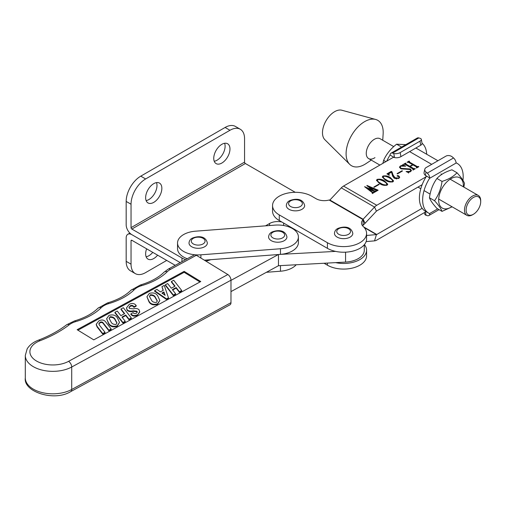 <?xml version="1.0" encoding="UTF-8"?>
<svg xmlns="http://www.w3.org/2000/svg" width="506" height="506" viewBox="0 0 506 506"><rect width="100%" height="100%" fill="white"/><g stroke="black" fill="none" stroke-linecap="round" stroke-linejoin="round"><path stroke-width="0.76" d="M146.626 248.819A11.467 6.622 120 0 0 148.011 259.116A11.467 6.622 120 0 0 153.748 258.547A11.467 6.622 120 0 0 157.625 255.169M146.12 256.776A11.467 6.622 120 0 0 148.878 255.739A11.467 6.622 120 0 0 152.755 252.361M131.851 240.293A1.145 0.664 -120 0 0 131.275 240.236A1.145 0.664 -120 0 0 131.041 240.761L131.851 240.293L175.202 265.321M295.257 192.312L245.372 163.514A1.145 0.664 60 0 1 244.562 162.11L131.041 227.649L131.041 204.241A20.638 11.916 -60 0 1 145.633 178.96L229.964 130.276A20.638 11.916 -60 0 1 240.287 129.251L235.423 126.443A20.638 11.916 -60 0 0 225.1 127.461L140.769 176.151A20.638 11.916 -60 0 0 126.177 201.432L126.177 224.841A8.026 4.636 -120 0 0 131.851 234.67L180.212 262.595L131.851 234.67A8.026 4.636 -120 0 0 127.835 234.278A8.026 4.636 -120 0 0 126.177 237.953L126.177 261.355A20.638 11.916 120 0 0 130.453 270.805L135.317 273.62A20.638 11.916 120 0 0 145.633 272.595L166.721 260.419M131.041 240.761L131.041 264.17A20.638 11.916 120 0 0 135.317 273.62M153.748 183.646A11.467 6.622 -60 0 1 159.479 183.077A11.467 6.622 -60 0 1 161.237 192.267A11.467 6.622 -60 0 1 153.748 202.368A11.467 6.622 -60 0 1 148.011 202.938A11.467 6.622 -60 0 1 146.253 193.747A11.467 6.622 -60 0 1 153.748 183.646M156.506 182.609A11.467 6.622 -60 0 1 148.878 199.56A11.467 6.622 -60 0 1 146.12 200.597M221.856 144.318A11.467 6.622 -60 0 1 227.592 143.748A11.467 6.622 -60 0 1 229.351 152.939A11.467 6.622 -60 0 1 221.856 163.046A11.467 6.622 -60 0 1 216.125 163.615A11.467 6.622 -60 0 1 214.367 154.425A11.467 6.622 -60 0 1 221.856 144.318M224.62 143.287A11.467 6.622 -60 0 1 216.992 160.238A11.467 6.622 -60 0 1 214.234 161.269M131.041 227.649A1.145 0.664 -120 0 0 131.851 229.054L181.964 257.984A22.934 13.245 0 0 0 185.557 259.679M205.866 261.102A22.934 13.245 0 0 0 210.8 259.679M265.53 225.847L269.603 223.494A11.467 6.622 180 0 1 281.785 221.989M240.287 129.251A20.638 11.916 -60 0 1 244.562 138.701L244.562 162.11M111.143 328.932L108.847 330.178L103.249 323.005C102.591 321.955 101.516 321.696 100.024 322.227L98.841 323.808L99.397 325.105L104.995 332.278L104.995 332.84L102.699 334.093L97.101 326.92L96.26 324.738L96.26 324.175L98.942 320.842C101.744 319.495 103.945 319.798 105.539 321.759L111.143 328.932L111.143 329.495L108.847 330.741L103.249 323.568C102.591 322.518 101.516 322.259 100.024 322.79L98.872 324.093M119.511 322.442L117.177 326.364C113.066 327.534 110.2 326.623 108.588 323.644L106.614 318.736L109.024 315.352C113.135 314.289 115.982 315.238 117.556 318.192L119.511 322.442L117.177 325.801C113.066 326.971 110.2 326.06 108.588 323.081L106.614 318.736M168.479 297.844L168.479 298.407L166.512 299.476L154.596 291.241L154.596 290.678L156.923 289.407L160.389 291.905L163.274 290.336L161.933 286.681L164.254 285.416L168.479 297.844L166.512 298.913L154.596 290.678M163.103 290.431L161.933 286.681M199.959 281.975L184.146 272.304L77.943 330.19M171.433 281.5L173.722 280.248L181.698 290.469L179.409 291.722L176.139 287.534L172.363 289.596L175.626 293.777L175.626 294.34L173.337 295.593L165.361 285.371L165.361 284.808L167.65 283.556L171.281 288.211L175.057 286.149L171.433 281.5L171.433 282.063L174.753 286.32M181.698 290.469L181.698 291.032L179.409 292.285L176.139 288.097L172.666 289.989M159.833 300.469L157.499 304.391C153.388 305.554 150.522 304.644 148.909 301.665L146.93 296.756L149.34 293.372C153.457 292.31 156.303 293.259 157.878 296.212L159.833 300.469L157.499 303.828C153.388 304.991 150.522 304.087 148.909 301.102L146.93 296.756M137.221 312.328L136.917 311.759L133.268 311.367C130.649 311.981 128.619 311.645 127.17 310.361L126.468 307.952L129.258 304.321C131.933 303.024 134.109 303.258 135.798 305.017L136.222 306.124L133.932 307.376L133.546 306.889C132.844 305.934 131.775 305.725 130.339 306.263L129.03 307.686M136.222 305.567L133.932 306.813L133.546 306.326C132.844 305.371 131.775 305.169 130.339 305.706L129.005 307.401L129.378 308.432L133.451 308.875C135.899 308.224 137.771 308.527 139.08 309.773L139.726 312.063L137.417 315.333C134.697 316.617 132.521 316.313 130.89 314.435L130.89 313.872L133.186 312.619C133.812 313.625 134.849 313.865 136.291 313.328L137.265 312.057L136.917 311.196L136.917 311.759M121.029 308.97L123.325 307.724L131.301 317.939L129.005 319.191L125.741 315.004L121.959 317.066L125.229 321.253L125.229 321.81L122.933 323.062L114.957 312.841L114.957 312.278L117.253 311.032L120.883 315.681L124.659 313.619L121.029 308.97L121.029 309.533L124.349 313.79M131.301 317.939L131.301 318.502L129.005 319.754L125.741 315.567L122.269 317.458M40.094 340.702A4.586 2.081 68.9 0 0 38.443 340.165C49.392 335.927 58.759 330.816 66.545 324.827L74.433 320.962C84.622 317.894 92.465 313.644 97.962 308.224L107.449 302.967C117.645 299.894 125.488 295.649 130.984 290.223L140.472 284.967C150.661 281.899 158.504 277.649 164.007 272.228L168.302 269.084L194.146 254.999A4.586 2.568 61.4 0 1 196.347 255.277L170.497 269.369A18.349 10.594 0 0 0 167.233 271.741A61.922 35.749 180 0 1 141.762 285.624A18.349 10.594 0 0 0 134.216 289.736A61.922 35.749 180 0 1 108.739 303.619A18.349 10.594 0 0 0 101.194 307.737A61.922 35.749 180 0 1 75.723 321.62A18.349 10.594 0 0 0 69.347 324.713A119.264 68.854 180 0 1 40.094 340.702A22.934 13.245 0 0 0 34.882 359.962A22.934 13.245 0 0 0 68.569 361.347L227.833 274.537L196.347 255.277M227.833 274.537A4.586 2.568 61.4 0 1 230.983 280.204L230.983 302.677A4.586 2.568 61.4 0 1 230.028 304.783L70.764 391.587A4.586 2.568 -118.6 0 0 71.713 389.487L230.983 302.677M184.146 271.368L77.133 329.697L93.755 339.861L200.768 281.538L184.146 271.368L184.146 272.304M175.626 293.777L173.337 295.03L173.337 295.593M173.337 295.03L165.361 284.808M176.139 287.534L176.139 288.097M179.409 291.722L179.409 292.285M163.925 291.956L161.895 293.063L165.127 295.346L163.925 291.956L163.925 292.519L162.344 293.379M166.512 298.913L166.512 299.476M164.861 295.156L163.925 292.519M151.281 299.811C152.097 301.715 153.811 302.594 156.424 302.443L157.296 300.855L155.506 297.503C154.703 295.649 153.008 294.739 150.421 294.758L149.472 296.396L151.281 299.811M157.499 303.828L157.499 304.391M148.909 301.102L148.909 301.665M150.421 294.758L149.498 296.674M157.271 301.146L155.506 298.066C154.703 296.212 153.008 295.295 150.421 295.321M155.506 297.503L155.506 298.066M136.917 311.196L133.268 310.804L133.268 311.367M133.268 310.804C130.649 311.418 128.619 311.082 127.17 309.798L127.17 310.361M139.726 311.5L137.417 315.333M137.417 314.776C134.697 316.054 132.521 315.75 130.89 313.872M130.339 305.706L130.339 306.263M133.546 306.326L133.546 306.889M133.932 306.813L133.932 307.376M127.17 309.798L126.468 307.952M125.229 321.253L122.933 322.499L122.933 323.062M122.933 322.499L114.957 312.278M125.741 315.004L125.741 315.567M129.005 319.191L129.005 319.754M110.959 321.784C111.775 323.695 113.489 324.574 116.102 324.416L116.975 322.834L115.191 319.482C114.388 317.629 112.693 316.712 110.106 316.731L109.151 318.375L110.959 321.784M117.177 325.801L117.177 326.364M108.588 323.081L108.588 323.644M110.106 316.731L109.176 318.654M116.949 323.125L115.191 320.045C114.388 318.192 112.693 317.275 110.106 317.294M115.191 319.482L115.191 320.045M104.995 332.278L102.699 333.53L102.699 334.093M102.699 333.53L97.101 326.357L97.101 326.92M100.024 322.227L100.024 322.79M103.249 323.005L103.249 323.568M108.847 330.178L108.847 330.741M97.101 326.357L96.26 324.175M230.983 280.362L278.389 254.524M280.077 254.391L335.611 251.387M295.042 229.648L294.157 229.692M208.459 259.863L206.012 261.191M230.983 291.595L278.464 265.72L345.566 262.089A20.638 11.916 0 0 0 364.282 250.223L364.282 244.759M278.464 254.518L278.464 265.72M268.585 236.934A9.171 5.294 0 0 0 274.252 241.824A9.171 5.294 0 0 0 284.245 240.679A9.171 5.294 0 0 0 286.934 236.934C285.118 229.054 276.63 230.059 271.747 232.134C269.862 233.127 268.806 234.721 268.585 236.934M366.129 241.596L374.535 240.862A8.026 4.636 120 0 0 376.755 240.103L426.084 211.635M327.42 263.069L327.42 265.201A22.934 13.245 0 0 0 352.416 268.072A22.934 13.245 0 0 0 366.578 255.84L366.578 250.223A22.934 13.245 0 0 0 364.409 244.607M327.42 265.201L324.042 263.253M335.611 262.627A22.934 13.245 0 0 0 366.578 250.223M366.578 235.454L376.439 234.594A1.145 0.664 120 0 0 376.755 234.487L422.162 208.282M426.122 176.784L376.755 205.272A8.026 4.636 120 0 0 374.535 207.074L363.137 219.237A1.145 0.664 -60 0 1 363.112 219.262L363.087 225.259L364.87 223.488A8.026 4.636 -60 0 0 365.041 223.31L376.439 211.147A1.145 0.664 120 0 1 376.755 210.888L422.162 184.69M363.087 225.259A11.467 6.622 0 0 0 362.593 225.802M364.87 223.488L363.087 219.642A11.467 6.622 0 0 0 361.512 222.994A11.467 6.622 0 0 0 363.2 226.454A22.934 13.245 180 0 1 366.578 233.367L366.578 238.984A22.934 13.245 180 0 1 359.855 248.351A22.934 13.245 180 0 1 327.42 248.345L279.268 220.534A22.934 13.245 180 0 1 272.551 211.173L272.551 205.556A22.934 13.245 180 0 1 286.428 193.387A22.934 13.245 180 0 1 311.272 195.948L316.079 198.725A11.467 6.622 180 0 0 329.115 200.022L329.887 200.028L341.297 187.871A8.026 4.636 -60 0 1 343.517 186.075L393.339 157.322M366.578 233.367A22.934 13.245 180 0 1 359.855 242.735A22.934 13.245 180 0 1 327.42 242.728L279.268 214.917A22.934 13.245 180 0 1 272.551 205.556M415.73 148.1A21.328 12.315 -60 0 1 417.102 148.713L437.943 160.75M373.82 187.062L378.817 184.178L379.222 184.412L374.225 187.296L373.82 187.062M385.604 180.294L382.315 176.948L382.915 176.037C385.768 175.519 388.241 176.031 390.335 177.562L393.548 180.882L392.915 181.812C390.107 182.305 387.672 181.799 385.604 180.294M397.065 173.64L402.061 170.756L402.466 170.99L397.469 173.874L397.065 173.64M413.098 169.01L405.078 164.38L403.548 164.279L405.578 163.109L405.983 163.343L405.749 163.988L409.765 166.31L412.605 164.671L408.589 162.35L407.064 162.249L409.088 161.079L409.493 161.313L409.272 161.964L417.292 166.594L418.418 166.461L418.823 166.695L416.792 167.865L416.387 167.631L416.615 166.986L413.01 164.905L410.17 166.544L413.775 168.625L415.306 168.726L413.282 169.896L412.877 169.662L413.098 169.01L413.079 169.782M405.742 163.482L405.749 164.551L409.765 166.872L409.765 166.31M409.253 161.452L409.272 162.527L417.292 167.157L417.292 166.594M416.596 167.752L416.615 166.986M401.448 168.371L410.341 168.979L411.429 170.484L410.543 171.635L408.671 172.249L408.62 172.742L406.097 171.521L410.17 171.382L410.809 170.623L409.733 169.409L400.733 168.738L399.487 167.119L400.436 165.924L402.333 165.291L402.536 164.709L405.73 166.164L400.79 166.183L400.157 166.986L401.448 168.934L405.395 169.162L405.395 168.599M408.671 172.249L408.62 172.742M388.804 173.729L389.367 175.278L386.938 173.874L391.252 171.382L391.954 171.787L393.023 174.899L394.958 177.732L398.583 178.068L399.19 177.252L398.671 176.543L397.349 176.151L397.204 175.588L398.576 175.765L399.677 177.1L398.817 178.403L394.263 178.27L392.637 176.107L391.524 172.16L388.804 173.729L388.583 175.07M397.349 176.151L397.204 175.588L397.204 176.056M379.791 183.646L376.502 180.3L377.103 179.39C379.955 178.877 382.428 179.383 384.522 180.914L387.741 184.235L387.109 185.164C384.301 185.664 381.859 185.158 379.791 183.646M374.06 192.539L372.599 193.381L372.195 193.147L372.226 192.546L364.63 186.752L371.727 189.573L366.926 185.424L378.14 190.186L376.527 191.116L376.167 190.332L369.873 187.606L373.675 190.604L376.116 191.357L374.529 192.267L374.13 191.508L368.223 188.814L372.587 192.267L374.06 192.539M372.378 193.254L372.226 192.546M376.255 190.964L376.167 190.332M374.263 192.116L374.13 191.508M404.553 164.26L405.515 163.704M405.578 163.602L405.578 163.109M405.742 164.045L405.749 164.551L405.742 164.045M409.765 166.872L410.17 166.638M412.605 165.139L412.605 164.671M408.07 162.23L409.031 161.673M409.088 161.572L409.088 161.079M409.253 162.015L409.272 162.527L409.253 162.015M417.292 167.157L418.209 167.144M418.209 167.05L418.209 166.582M418.418 166.929L418.418 166.461M416.596 168.074L416.615 167.549M413.775 168.625L413.775 169.187L410.17 167.106L410.17 166.544M413.775 169.187L414.692 169.175M414.692 169.08L414.692 168.612M414.901 168.96L414.901 168.492M413.079 170.105L413.098 169.573M405.395 169.162L410.341 169.542L410.341 168.979M410.341 169.542L411.384 170.769M407.494 172.204L408.563 172.331M410.17 171.812L410.17 171.382M410.651 171.572L410.809 170.623M399.531 167.41L400.335 166.544M400.436 166.442L400.436 165.924M402.333 165.759L402.333 165.291M402.333 165.854L402.536 164.709M402.536 165.272L403.896 165.886M400.157 166.986L401.448 168.934M402.061 171.224L402.061 170.756M387.368 174.184L391.252 171.939L391.954 172.35L393.023 174.899M393.023 175.462L394.958 178.295L394.958 177.732M394.958 178.295L396.761 178.96M398.583 178.529L398.583 178.068M399.025 178.27L399.19 177.252M397.204 176.151L398.576 176.328L398.576 175.765M398.576 176.328L399.639 177.404M391.252 171.939L391.252 171.382M391.954 172.35L391.954 171.787M382.353 177.233L382.915 176.037M385.717 176.335L390.335 178.125L390.335 177.562M390.335 178.125L393.51 181.148M383.32 176.834C383.137 178.22 384.168 179.409 386.413 180.383L389.892 182.008M392.764 181.888L392.82 181.091L392.511 181.578C392.694 180.187 391.695 179.004 389.525 178.03C387.817 176.752 385.749 176.164 383.32 176.271L382.985 177.334M386.413 180.383L386.413 179.826C388.102 181.116 390.132 181.705 392.511 181.578L392.511 181.989M383.32 176.271C383.137 177.657 384.168 178.846 386.413 179.826M376.54 180.585L377.103 179.39M379.905 179.693L384.522 181.477L384.522 180.914M384.522 181.477L387.704 184.507M377.514 180.187C377.331 181.578 378.361 182.761 380.607 183.741L384.079 185.367M386.951 185.24L387.008 184.45L386.698 184.93C386.881 183.545 385.882 182.362 383.712 181.382C382.005 180.104 379.943 179.516 377.514 179.624L377.172 180.693M380.607 183.741L380.607 183.178C382.289 184.475 384.326 185.057 386.698 184.93L386.698 185.348M377.514 179.624C377.331 181.015 378.361 182.198 380.607 183.178M378.817 184.646L378.817 184.178M372.378 193.608L372.226 193.102M364.896 186.954L364.896 186.594M365.553 187.454L371.587 190.212L371.587 189.649M371.587 190.212L371.727 189.573M366.926 185.791L366.926 185.424M367.508 186.252L376.85 190.503L376.85 189.94M376.85 190.503L377.565 190.61M377.565 190.522L377.565 190.054M377.735 190.42L377.735 189.952M376.255 191.369L376.167 190.895M369.873 188.112L369.873 187.606M371.727 189.63L373.675 191.167L373.675 190.604M373.675 191.167L374.807 191.679L374.807 191.116M374.807 191.679L375.572 191.761M375.572 191.666L375.572 191.198M375.711 191.591L375.711 191.123M368.083 189.389L368.083 188.896M372.353 192.66L372.587 192.267M372.587 192.83L373.517 192.95M373.517 192.856L373.517 192.388M373.656 192.773L373.656 192.305M393.731 146.601L380.101 138.726A11.467 6.622 120 0 0 372.277 140.813A11.467 6.622 120 0 0 366.534 150.75A11.467 6.622 120 0 0 368.634 158.587A11.467 6.622 120 0 0 374.978 157.638M371.265 160.111L366.04 163.577A26.223 15.142 -60 0 1 349.703 164.349L324.846 139.688A17.204 9.937 -60 0 1 331.512 113.951A17.204 9.937 -60 0 1 341.854 110.238L375.635 119.454A26.223 15.142 -60 0 1 383.137 133.989L382.738 140.251M349.703 164.349A26.223 15.142 -60 0 1 359.867 125.108A26.223 15.142 -60 0 1 375.635 119.454M278.389 265.758L280.077 265.631M266.403 272.291L280.469 271.216A20.638 11.916 0 0 0 296.2 264.758M177.72 244.569A20.638 11.916 -0 0 0 200.888 254.822L280.469 248.75A20.638 11.916 -0 0 0 298.401 236.934A20.638 11.916 -0 0 0 275.055 225.119L195.474 231.191A20.638 11.916 -0 0 0 177.536 243.006A20.638 11.916 -0 0 0 177.72 244.569M177.536 243.006L177.536 248.623A20.638 11.916 -0 0 0 177.72 250.185A20.638 11.916 -0 0 0 187.277 258.743M204.348 260.173L280.469 254.366A20.638 11.916 -0 0 0 298.401 242.551L298.401 236.934M286.314 205.556A9.171 5.294 0 0 0 291.975 210.445A9.171 5.294 0 0 0 301.974 209.301A9.171 5.294 0 0 0 304.663 205.556C302.841 197.675 294.353 198.681 289.476 200.755C287.585 201.749 286.529 203.342 286.314 205.556M334.466 233.367A9.171 5.294 0 0 0 340.127 238.263A9.171 5.294 0 0 0 350.127 237.112A9.171 5.294 0 0 0 352.815 233.367C350.993 225.486 342.505 226.498 337.628 228.573C335.737 229.56 334.687 231.16 334.466 233.367M189.01 243.006A9.171 5.294 0 0 0 194.671 247.902A9.171 5.294 0 0 0 204.671 246.751A9.171 5.294 0 0 0 207.352 243.006C205.537 235.126 197.049 236.131 192.166 238.212C190.281 239.199 189.225 240.799 189.01 243.006M382.903 163.343L383.618 160.339C386.413 154.09 390.74 148.713 396.596 144.197L405.825 144.634M383.618 160.339L385.869 161.635M396.596 144.197L401.587 147.082M451.89 206.682A17.489 10.101 -60 0 1 439.195 203.937A17.489 10.101 -60 0 1 444.837 184.14A17.489 10.101 -60 0 1 457.582 177.043A17.489 10.101 -60 0 1 463.363 186.822M463.85 187.1L464.495 183.419C463.528 180.756 461.029 177.201 457.007 172.761C453.547 176.512 448.55 179.396 442.023 181.407C441.049 188.706 438.557 195.139 434.527 200.711C438.557 205.151 441.055 208.706 442.023 211.369L452.124 206.815M442.023 211.369L436.931 208.428C432.921 204.007 430.423 200.458 429.442 197.77C430.41 190.471 432.908 184.039 436.931 178.466C440.391 174.715 445.388 171.831 451.915 169.82L457.007 172.761M429.442 197.77L434.527 200.711M436.931 178.466L442.023 181.407M473.401 214.285L473.401 214.285A10.322 5.958 120 0 0 480.7 201.654A10.322 5.958 120 0 0 473.401 197.435A10.322 5.958 120 0 0 466.102 210.072A10.322 5.958 120 0 0 473.401 214.285L472.591 214.753A11.467 6.622 -60 0 1 466.855 215.322A11.467 6.622 -60 0 1 465.096 206.132A11.467 6.622 -60 0 1 472.591 196.031A11.467 6.622 -60 0 1 478.328 195.461A11.467 6.622 -60 0 1 480.7 200.718L480.7 201.654M426.046 172.103L425.318 175.329L429.771 178.004A4.586 2.65 -120 0 0 427.266 173.128L426.046 172.103A4.586 3.175 12.7 0 1 424.812 169.219A4.586 3.175 12.7 0 1 426.128 167.562L445.919 156.145A4.586 3.175 12.7 0 1 452.326 156.936L453.54 157.967A4.586 2.65 60 0 1 456.051 162.837L456.279 162.938A28.671 16.559 -60 0 1 457.253 163.425A28.671 16.559 -60 0 1 463.192 176.55A28.671 16.559 -60 0 1 462.946 180.332M425.464 211.995L426.046 215.259L427.266 215.638A4.586 2.65 -120 0 0 428.829 215.537A4.586 2.65 -120 0 0 429.771 213.659L429.55 213.57A28.671 16.559 -60 0 1 428.576 213.077A28.671 16.559 -60 0 1 429.55 178.365L429.771 178.004M425.685 175.645L426.305 176.486A28.671 16.559 120 0 0 425.331 211.204L428.576 213.077M425.318 175.329A4.586 3.175 -167.3 0 1 424.085 172.445L424.812 169.219M426.046 215.259A4.586 1.986 169.8 0 1 424.774 214.196L424.483 212.564M392.89 157.581A28.671 16.559 -60 0 1 393.067 157.29L394.142 157.423L390.056 155.064L389.829 155.418A28.671 16.559 120 0 0 386.736 161.136M394.142 157.423L394.516 157.537L393.782 153.47L392.567 153.09A4.586 2.65 -120 0 0 391.005 153.185L417.279 138.024A4.586 2.65 60 0 1 418.848 137.923L420.062 138.302A4.586 1.986 -10.2 0 1 421.334 139.365L422.061 143.438A4.586 1.986 169.8 0 1 420.707 145.228L419.98 141.155A4.586 1.986 -10.2 0 0 421.334 139.365M422.023 143.217A28.671 16.559 -60 0 1 426.684 154.241M391.005 153.185A4.586 2.65 -120 0 0 390.056 155.064M393.782 153.47A4.586 1.986 -10.2 0 0 400.189 152.578L400.916 156.651L420.707 145.228M400.916 156.651A4.586 1.986 169.8 0 1 394.516 157.537M400.189 152.578L419.98 141.155M126.177 261.355L131.041 264.17M181.964 261.64L181.964 257.984M131.851 229.054L245.372 163.514M283.632 225.505L283.632 223.057M269.603 225.537L269.603 223.494M126.177 201.432L131.041 204.241M140.769 176.151L145.633 178.96M225.1 127.461L229.964 130.276M25.3 377.931A27.52 15.888 0 0 0 41.928 392.523A27.52 15.888 0 0 0 71.713 389.487L71.713 367.014A27.52 15.888 180 0 1 41.928 370.05A27.52 15.888 180 0 1 25.3 355.459L25.3 377.931C23.181 391.739 54.11 401.96 70.764 391.587M230.983 280.204L71.713 367.014A4.586 2.568 -118.6 0 0 68.569 361.347M66.545 324.827A4.586 2.998 52.4 0 1 69.347 324.713M74.433 320.962A4.586 1.695 73.7 0 1 75.723 321.62M97.962 308.224A4.586 3.238 45.3 0 1 101.194 307.737M107.449 302.967A4.586 1.695 73.7 0 1 108.739 303.619M130.984 290.223A4.586 3.238 45.3 0 1 134.216 289.736M140.472 284.967A4.586 1.695 73.7 0 1 141.762 285.624M164.007 272.228A4.586 3.238 45.3 0 1 167.233 271.741M168.302 269.084A4.586 2.568 61.4 0 1 170.497 269.369M345.566 252.184L345.566 262.089M272.898 232.248A6.882 3.972 0 0 0 272.898 237.871A6.882 3.972 0 0 0 282.626 237.871A6.882 3.972 0 0 0 282.626 232.248A6.882 3.972 0 0 0 272.898 232.248M374.535 240.862L376.439 234.594L364.244 227.555M376.755 234.487L363.694 226.941M363.087 219.642L329.115 200.022M431.694 164.355L409.639 151.617M376.755 205.272L343.517 186.075M376.439 211.147L374.535 207.074L341.297 187.871M365.041 223.31L363.137 219.237L329.887 200.028M327.42 242.728L327.42 248.345M279.268 214.917L279.268 220.534M280.469 265.612L280.469 271.216M200.888 254.822L200.888 258.054M280.469 248.75L280.469 254.366M290.621 200.869A6.882 3.972 0 0 0 290.621 206.492A6.882 3.972 0 0 0 300.349 206.492A6.882 3.972 0 0 0 300.349 200.869A6.882 3.972 0 0 0 290.621 200.869M338.773 228.687A6.882 3.972 0 0 0 338.773 234.303A6.882 3.972 0 0 0 348.507 234.303A6.882 3.972 0 0 0 348.507 228.687A6.882 3.972 0 0 0 338.773 228.687M193.317 238.326A6.882 3.972 0 0 0 193.317 243.943A6.882 3.972 0 0 0 203.045 243.943A6.882 3.972 0 0 0 203.045 238.326A6.882 3.972 0 0 0 193.317 238.326M456.279 162.938L429.55 178.365M429.55 213.57L437.696 208.87M427.266 173.128L453.54 157.967M418.848 137.923L392.567 153.09M127.835 234.278L129.859 233.108M38.443 340.165C33.345 342.1 29.588 344.991 27.179 348.83L25.3 355.459M405.515 163.729L405.515 164.292M409.031 161.699L409.031 162.262M416.824 167.233L416.824 167.796M413.313 169.263L413.313 169.826M408.5 172.489L408.5 173.052M372.467 192.887L372.467 193.45M376.42 190.61L376.42 191.173M374.408 191.787L374.408 192.35M478.328 195.461L450.157 179.194M441.814 174.374L441.011 173.912M466.855 215.322L438.683 199.054M430.087 194.089L424.041 190.591M420.796 188.719L417.988 187.094M379.886 165.089L368.634 158.587M456.045 162.73L457.253 163.425M428.829 215.537L439.037 209.642"/></g></svg>
